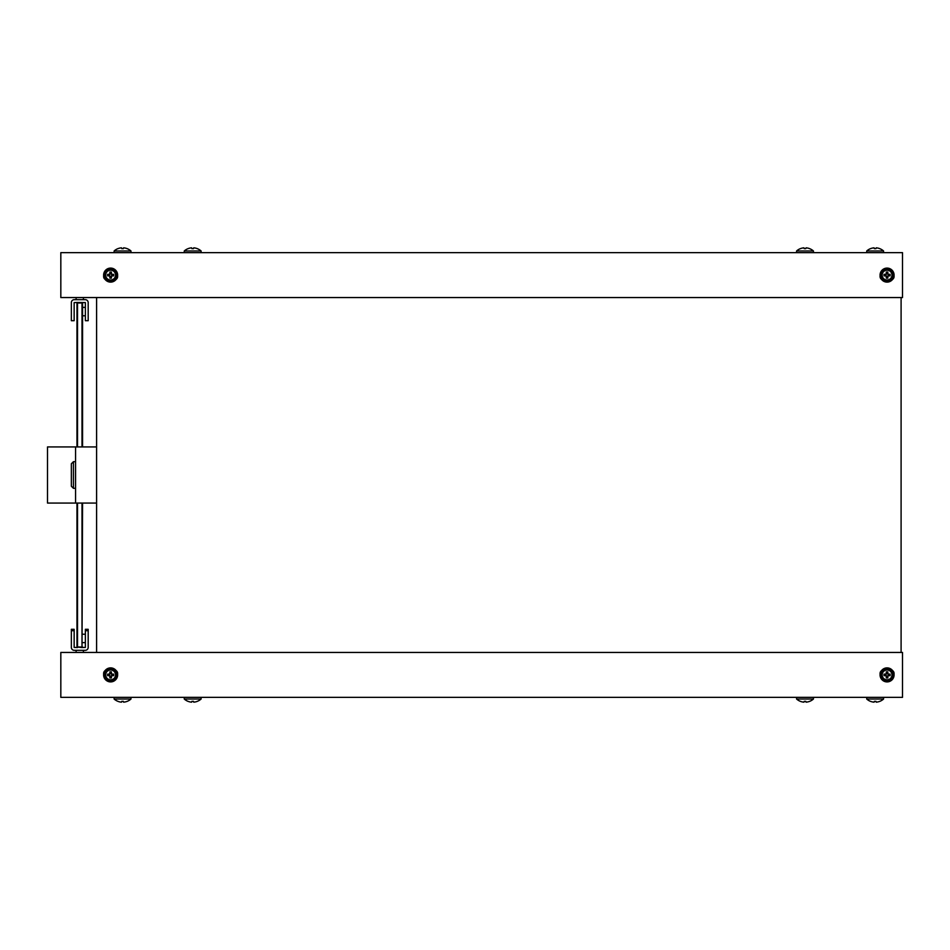 <?xml version="1.0" encoding="UTF-8"?>
<svg xmlns="http://www.w3.org/2000/svg" width="950" height="950" viewBox="0 0 950 950"><rect width="100%" height="100%" fill="white"/><g stroke="black" fill="none" stroke-linecap="round" stroke-linejoin="round"><path stroke-width="1.43" d="M880.104 275.928A3.503 3.503 0 0 0 881.457 279.312M103.657 275.928A3.503 3.503 0 0 0 105.011 279.312M902.5 252.652L60.824 252.652L60.824 297.552L902.5 297.552L902.5 252.652M892.679 279.312A3.503 3.503 0 0 0 894.033 275.928M116.232 279.312A3.503 3.503 0 0 0 117.586 275.928M901.099 297.552L901.099 652.448M96.603 652.448L96.603 297.552M880.104 674.072A3.503 3.503 0 0 1 881.457 670.688M103.657 674.072A3.503 3.503 0 0 1 105.011 670.688M60.824 697.347L902.5 697.347L902.5 652.448L60.824 652.448L60.824 697.347M892.679 670.688A3.503 3.503 0 0 1 894.033 674.072M116.232 670.688A3.503 3.503 0 0 1 117.586 674.072M77.52 503.061L77.52 646.986L82.009 646.986L82.009 503.061M82.009 446.939L82.009 303.014L77.52 303.014L77.52 446.939M77.52 302.456L85.369 302.599L85.369 320.696L88.184 320.696L88.184 302.599A2.945 2.945 0 0 0 85.239 299.654L74.29 299.654A2.945 2.945 0 0 0 71.345 302.599L71.345 320.696L74.147 320.696L74.147 302.599L77.52 302.456M82.567 503.061L82.009 647.544L76.962 646.986L76.962 503.061M76.962 446.939L76.962 303.014M82.567 303.014L82.567 446.939M76.962 646.986L77.52 647.544L74.147 647.401L74.147 630.705L71.345 630.705L71.345 629.304L74.147 629.304L74.147 630.705M85.369 630.705L85.369 629.304L88.184 629.304L88.184 630.705L85.369 630.705L85.369 647.401L82.009 647.544L82.567 646.986M71.345 486.222L71.345 463.778L73.447 461.676L73.447 488.324L71.345 486.222M75.561 446.939L47.5 446.939L47.5 503.061L75.561 503.061L75.561 446.939L96.603 446.939M75.561 503.061L96.603 503.061M83.41 297.552L83.41 299.654M76.119 297.552L76.119 299.654M85.369 315.78L82.567 315.78M85.369 307.372L82.567 307.372M76.119 652.448L76.119 650.346M83.41 652.448L83.41 650.346M88.184 630.705L88.184 647.401A2.945 2.945 0 0 1 85.239 650.346L74.29 650.346A2.945 2.945 0 0 1 71.345 647.401L71.345 630.705M85.369 642.627L82.567 642.627M85.369 634.22L82.567 634.22M184.264 697.347L184.264 699.022L201.115 699.022L201.115 697.347M193.788 702.157A12.196 8.312 59.1 0 1 193.717 702.157L193.479 701.337A12.564 12.077 180 0 1 191.9 701.337L191.662 702.157A12.196 8.312 -59.1 0 1 191.508 702.157A12.386 11.899 180 0 0 191.52 702.157L191.52 702.157A12.196 7.659 -61.2 0 0 191.591 702.157M184.264 699.022A12.623 12.623 0 0 0 188.029 701.361L188.041 701.337A12.386 11.899 180 0 0 191.508 702.157M193.479 701.337L193.717 702.157A12.196 7.659 61.2 0 0 193.859 702.157A12.386 11.899 180 0 0 197.339 701.337L197.339 701.337A12.623 12.623 0 0 0 201.115 699.022M191.9 701.337L191.662 702.157M123.654 702.157A12.196 8.312 59.1 0 1 123.571 702.157A12.196 7.659 61.2 0 0 123.714 702.157A12.386 11.899 180 0 0 127.193 701.337L127.205 701.361A12.623 12.623 0 0 0 130.981 699.022L114.119 699.022L114.119 697.347M130.981 699.022L130.981 697.347M123.334 701.337L123.571 702.157L123.334 701.337A12.564 12.077 180 0 1 121.754 701.337L121.529 702.157A12.196 8.312 -59.1 0 1 121.362 702.157A12.386 11.899 180 0 0 121.374 702.157A12.386 11.899 180 0 1 117.907 701.337L117.907 701.337A12.623 12.623 0 0 1 114.119 699.022M121.754 701.337L121.529 702.157M806.111 702.157A12.196 8.312 59.1 0 1 806.028 702.157A12.196 7.659 61.2 0 0 806.182 702.157A12.386 11.899 180 0 0 809.649 701.337L809.661 701.361A12.623 12.623 0 0 0 813.438 699.022L796.575 699.022L796.575 697.347M813.438 699.022L813.438 697.347M805.802 701.337L806.028 702.157L805.802 701.337A12.564 12.077 180 0 1 804.211 701.337L803.985 702.157A12.196 8.312 -59.1 0 1 803.819 702.157A12.386 11.899 180 0 0 803.831 702.157A12.386 11.899 180 0 1 800.363 701.337L800.363 701.337A12.623 12.623 0 0 1 796.575 699.022M804.211 701.337L803.985 702.157M876.244 702.157A12.196 8.312 59.1 0 1 876.173 702.157A12.196 7.659 61.2 0 0 876.316 702.157A12.386 11.899 180 0 0 879.795 701.337L879.795 701.361A12.623 12.623 0 0 0 883.571 699.022L866.721 699.022L866.721 697.347M883.571 699.022L883.571 697.347M875.936 701.337L876.173 702.157L875.936 701.337A12.564 12.077 180 0 1 874.356 701.337L874.119 702.157A12.196 8.312 -59.1 0 1 873.964 702.157A12.386 11.899 180 0 0 873.976 702.157L873.976 702.157A12.196 7.659 -61.2 0 0 874.047 702.157M866.721 699.022A12.623 12.623 0 0 0 870.485 701.361L870.497 701.337A12.386 11.899 180 0 0 873.964 702.157M874.356 701.337L874.119 702.157M201.115 252.652L201.115 250.978L184.264 250.978L184.264 252.652M191.591 247.843A12.196 8.312 -120.9 0 1 191.662 247.843L191.9 248.662A12.564 12.077 0 0 1 193.479 248.662L193.717 247.843A12.196 8.312 120.9 0 1 193.871 247.843A12.386 11.899 0 0 0 193.859 247.843A12.386 11.899 0 0 1 197.339 248.662L197.339 248.662A12.623 12.623 0 0 1 201.115 250.978M191.9 248.662L191.662 247.843A12.196 7.659 -118.8 0 0 191.52 247.843A12.386 11.899 0 0 0 188.041 248.662L188.041 248.662A12.623 12.623 0 0 0 184.264 250.978M193.479 248.662L193.717 247.843M121.446 247.843A12.196 8.312 -120.9 0 1 121.529 247.843A12.196 7.659 -118.8 0 0 121.374 247.843A12.386 11.899 0 0 0 117.907 248.662L117.895 248.639A12.623 12.623 0 0 0 114.119 250.978L130.981 250.978L130.981 252.652M114.119 250.978L114.119 252.652M121.754 248.662L121.529 247.843L121.754 248.662A12.564 12.077 0 0 1 123.334 248.662L123.571 247.843A12.196 8.312 120.9 0 1 123.726 247.843A12.386 11.899 0 0 0 123.714 247.843A12.386 11.899 -0 0 1 127.193 248.662L127.193 248.662A12.623 12.623 0 0 1 130.981 250.978M123.334 248.662L123.571 247.843M803.902 247.843A12.196 8.312 -120.9 0 1 803.985 247.843A12.196 7.659 -118.8 0 0 803.831 247.843A12.386 11.899 0 0 0 800.363 248.662L800.351 248.639A12.623 12.623 0 0 0 796.575 250.978L813.438 250.978L813.438 252.652M796.575 250.978L796.575 252.652M804.211 248.662L803.985 247.843L804.211 248.662A12.564 12.077 0 0 1 805.802 248.662L806.028 247.843A12.196 8.312 120.9 0 1 806.194 247.843A12.386 11.899 0 0 0 806.182 247.843A12.386 11.899 -0 0 1 809.649 248.662L809.649 248.662A12.623 12.623 0 0 1 813.438 250.978M805.802 248.662L806.028 247.843M874.047 247.843A12.196 8.312 -120.9 0 1 874.119 247.843A12.196 7.659 -118.8 0 0 873.976 247.843A12.386 11.899 0 0 0 870.497 248.662L870.485 248.639A12.623 12.623 0 0 0 866.721 250.978L883.571 250.978L883.571 252.652M866.721 250.978L866.721 252.652M874.356 248.662L874.119 247.843L874.356 248.662A12.564 12.077 0 0 1 875.936 248.662L876.173 247.843A12.196 8.312 120.9 0 1 876.328 247.843A12.386 11.899 0 0 0 876.316 247.843A12.386 11.899 -0 0 1 879.795 248.662L879.795 248.662A12.623 12.623 0 0 1 883.571 250.978M875.936 248.662L876.173 247.843M110.627 268.09A7.018 7.018 0 0 1 117.634 275.108A7.018 7.018 0 0 1 110.627 282.114A7.018 7.018 0 0 1 103.609 275.108A7.018 7.018 0 0 1 110.627 268.09M110.129 276.141L109.796 276.486A6.769 1.176 90 0 0 109.903 278.148A6.496 1.128 0 0 0 110.627 278.148A6.496 1.128 0 0 0 111.352 278.148A6.769 1.176 -90 0 0 111.459 276.486L111.673 275.595L113.43 275.595L113.43 274.609L111.673 274.609L111.114 272.294L110.129 272.294L110.129 274.063L107.825 274.609L107.825 275.595L110.129 276.141L110.129 277.911L111.114 277.911L111.114 276.141M110.627 270.192A4.904 4.904 0 0 1 115.532 275.108A4.904 4.904 0 0 1 110.627 280.012A4.904 4.904 0 0 1 105.711 275.108A4.904 4.904 0 0 1 110.627 270.192M111.114 274.063L111.459 273.719A6.769 1.176 -90 0 0 111.352 272.056A6.496 1.128 180 0 0 110.627 272.056A6.496 1.128 180 0 0 109.903 272.056A6.769 1.176 90 0 0 109.796 273.719L110.129 274.063M111.459 273.719L111.673 274.609M111.673 275.595L112.005 275.928A6.769 1.176 0 0 0 113.668 275.832A6.496 1.128 -90 0 0 113.668 274.372A6.769 1.176 180 0 0 112.005 274.277M109.796 276.486L109.582 275.595M109.582 274.609L109.25 274.277A6.769 1.176 180 0 0 107.587 274.372A6.496 1.128 90 0 0 107.587 275.832A6.769 1.176 0 0 0 109.25 275.928M110.627 667.886A7.018 7.018 0 0 1 117.634 674.892A7.018 7.018 0 0 1 110.627 681.91A7.018 7.018 0 0 1 103.609 674.892A7.018 7.018 0 0 1 110.627 667.886M110.129 675.937L109.796 676.281A6.769 1.176 90 0 0 109.903 677.944A6.496 1.128 0 0 0 110.627 677.944A6.496 1.128 0 0 0 111.352 677.944A6.769 1.176 -90 0 0 111.459 676.281L111.673 675.391L113.43 675.391L113.43 674.405L111.114 673.859L111.114 672.089L110.129 672.089L109.582 674.405L107.825 674.405L107.825 675.391L110.129 675.937L110.129 677.706L111.114 677.706L111.114 675.937M110.627 669.988A4.904 4.904 0 0 1 115.532 674.892A4.904 4.904 0 0 1 110.627 679.808A4.904 4.904 0 0 1 105.711 674.892A4.904 4.904 0 0 1 110.627 669.988M111.114 673.859L111.459 673.514A6.769 1.176 -90 0 0 111.352 671.852A6.496 1.128 180 0 0 110.627 671.852A6.496 1.128 180 0 0 109.903 671.852A6.769 1.176 90 0 0 109.796 673.514L110.129 673.859M111.459 673.514L111.673 674.405M111.673 675.391L112.005 675.723A6.769 1.176 0 0 0 113.668 675.628A6.496 1.128 -90 0 0 113.668 674.168A6.769 1.176 180 0 0 112.005 674.072M109.796 676.281L109.582 675.391M109.582 674.405L109.25 674.072A6.769 1.176 180 0 0 107.587 674.168A6.496 1.128 90 0 0 107.587 675.628A6.769 1.176 0 0 0 109.25 675.723M887.074 268.09A7.018 7.018 0 0 1 894.081 275.108A7.018 7.018 0 0 1 887.074 282.114A7.018 7.018 0 0 1 880.056 275.108A7.018 7.018 0 0 1 887.074 268.09M886.576 276.141L886.243 276.486A6.769 1.176 90 0 0 886.338 278.148A6.496 1.128 0 0 0 887.074 278.148A6.496 1.128 0 0 0 887.799 278.148A6.769 1.176 -90 0 0 887.894 276.486L888.107 275.595L889.877 275.595L889.877 274.609L888.107 274.609L887.561 272.294L886.576 272.294L886.576 274.063L884.26 274.609L884.26 275.595L886.576 276.141L886.576 277.911L887.561 277.911L887.561 276.141M887.074 270.192A4.904 4.904 0 0 1 891.979 275.108A4.904 4.904 0 0 1 887.074 280.012A4.904 4.904 0 0 1 882.158 275.108A4.904 4.904 0 0 1 887.074 270.192M887.561 274.063L887.894 273.719A6.769 1.176 -90 0 0 887.799 272.056A6.496 1.128 180 0 0 887.074 272.056A6.496 1.128 180 0 0 886.338 272.056A6.769 1.176 90 0 0 886.243 273.719L886.576 274.063M887.894 273.719L888.107 274.609M888.107 275.595L888.452 275.928A6.769 1.176 0 0 0 890.114 275.832A6.496 1.128 -90 0 0 890.114 274.372A6.769 1.176 180 0 0 888.452 274.277M886.243 276.486L886.029 275.595M886.029 274.609L885.685 274.277A6.769 1.176 180 0 0 884.023 274.372A6.496 1.128 90 0 0 884.023 275.832A6.769 1.176 0 0 0 885.685 275.928M887.074 667.886A7.018 7.018 0 0 1 894.081 674.892A7.018 7.018 0 0 1 887.074 681.91A7.018 7.018 0 0 1 880.056 674.892A7.018 7.018 0 0 1 887.074 667.886M886.576 675.937L886.243 676.281A6.769 1.176 90 0 0 886.338 677.944A6.496 1.128 0 0 0 887.074 677.944A6.496 1.128 0 0 0 887.799 677.944A6.769 1.176 -90 0 0 887.894 676.281L888.107 675.391L889.877 675.391L889.877 674.405L888.107 674.405L887.561 672.089L886.576 672.089L886.576 673.859L884.26 674.405L884.26 675.391L886.029 675.391L886.576 677.706L887.561 677.706L887.561 675.937M887.074 669.988A4.904 4.904 0 0 1 891.979 674.892A4.904 4.904 0 0 1 887.074 679.808A4.904 4.904 0 0 1 882.158 674.892A4.904 4.904 0 0 1 887.074 669.988M887.561 673.859L887.894 673.514A6.769 1.176 -90 0 0 887.799 671.852A6.496 1.128 180 0 0 887.074 671.852A6.496 1.128 180 0 0 886.338 671.852A6.769 1.176 90 0 0 886.243 673.514L886.576 673.859M887.894 673.514L888.107 674.405M888.107 675.391L888.452 675.723A6.769 1.176 0 0 0 890.114 675.628A6.496 1.128 -90 0 0 890.114 674.168A6.769 1.176 180 0 0 888.452 674.072M886.243 676.281L886.029 675.391M886.029 674.405L885.685 674.072A6.769 1.176 180 0 0 884.023 674.168A6.496 1.128 90 0 0 884.023 675.628A6.769 1.176 0 0 0 885.685 675.723M110.627 281.414A6.318 6.318 0 0 0 116.933 275.108A6.318 6.318 0 0 0 110.627 268.791A6.318 6.318 0 0 0 104.31 275.108A6.318 6.318 0 0 0 110.627 281.414M110.627 681.209A6.318 6.318 0 0 0 116.933 674.892A6.318 6.318 0 0 0 110.627 668.586A6.318 6.318 0 0 0 104.31 674.892A6.318 6.318 0 0 0 110.627 681.209M887.074 281.414A6.318 6.318 0 0 0 893.38 275.108A6.318 6.318 0 0 0 887.074 268.791A6.318 6.318 0 0 0 880.757 275.108A6.318 6.318 0 0 0 887.074 281.414M887.074 681.209A6.318 6.318 0 0 0 893.38 674.892A6.318 6.318 0 0 0 887.074 668.586A6.318 6.318 0 0 0 880.757 674.892A6.318 6.318 0 0 0 887.074 681.209M75.561 488.324L73.447 488.324M75.561 461.676L73.447 461.676"/></g></svg>
